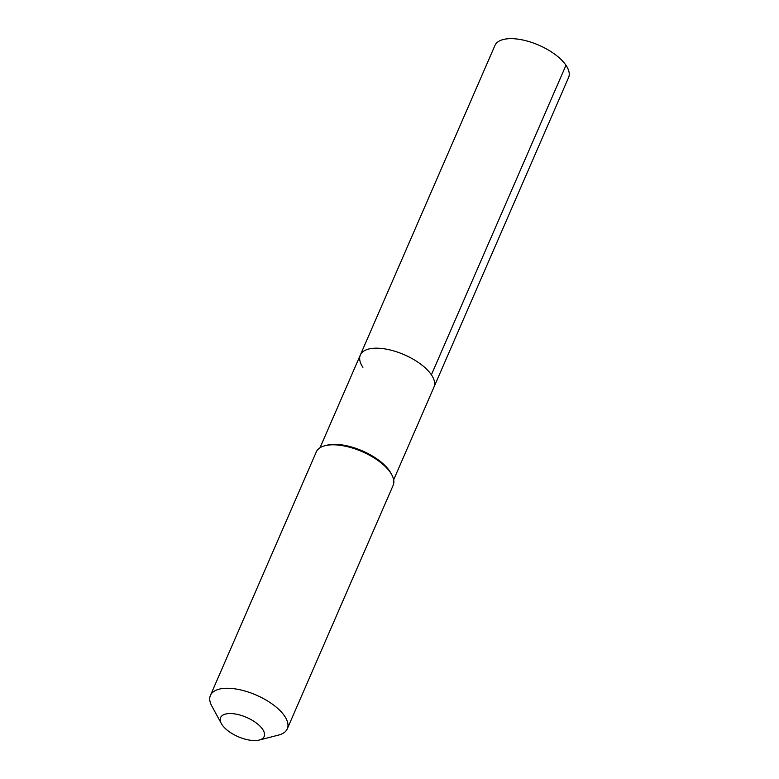 <?xml version="1.0" encoding="UTF-8"?>
<svg xmlns="http://www.w3.org/2000/svg" width="779" height="779" viewBox="0 0 779 779"><rect width="100%" height="100%" fill="white"/><g stroke="black" fill="none" stroke-linecap="round" stroke-linejoin="round"><path stroke-width="1.17" d="M320.003 447.779L360.326 355.029A40.157 17.79 -156.5 0 1 392.85 350.667A40.157 17.79 -156.5 0 1 431.391 374.806A40.157 17.79 23.5 0 1 433.991 387.056A40.157 17.79 23.5 0 0 431.391 374.806L565.982 65.27L431.391 374.806A40.157 17.79 -156.5 0 0 392.85 350.667A40.157 17.79 -156.5 0 0 360.326 355.029A40.157 17.79 -156.5 0 0 362.917 367.289M391.779 474.771L390.863 473.077A40.157 17.79 23.5 0 0 389.578 470.983A40.157 17.79 -156.5 0 0 326.829 445.237L324.97 445.715A41.91 18.569 -156.5 0 0 316.284 451.947L210.427 695.413A41.91 18.569 -156.5 0 0 211.791 706.008L221.363 723.584A23.75 10.526 -156.5 0 0 222.122 724.83A23.75 10.526 23.5 0 0 259.222 740.05L278.6 735.064A41.91 18.569 23.5 0 0 287.285 728.832L393.142 485.366A41.91 18.569 23.5 0 0 391.779 474.771A41.91 18.569 23.5 0 0 390.445 472.58A41.91 18.569 -156.5 0 0 324.97 445.715M287.285 728.832A41.91 18.569 23.5 0 0 284.578 716.037A41.91 18.569 -156.5 0 0 244.363 690.856A41.91 18.569 -156.5 0 0 210.427 695.413M221.363 723.584A23.75 10.526 -156.5 0 1 234.265 713.837A23.75 10.526 -156.5 0 1 262.611 729.271A23.75 10.526 23.5 0 1 259.222 740.05M360.326 355.029L494.918 45.503A40.157 17.79 -156.5 0 1 527.441 41.131A40.157 17.79 -156.5 0 1 565.982 65.27A40.157 17.79 23.5 0 1 568.573 77.53L393.658 479.806"/></g></svg>
